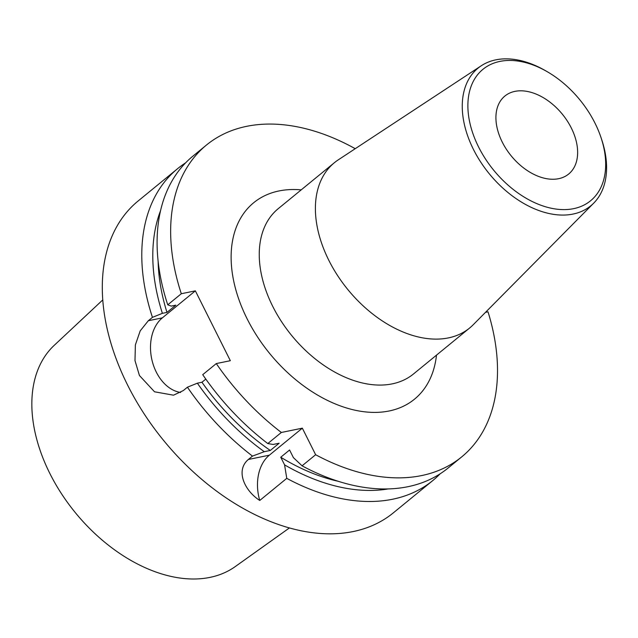 <?xml version="1.0" encoding="UTF-8"?>
<svg xmlns="http://www.w3.org/2000/svg" width="638" height="638" viewBox="0 0 638 638"><rect width="100%" height="100%" fill="white"/><g stroke="black" fill="none" stroke-linecap="round" stroke-linejoin="round"><path stroke-width="0.96" d="M205.811 379.084L201.951 382.25L197.365 383.183L187.42 387.202L183.289 390.584L173.512 395.185L154.54 391.796L139.443 375.527L134.993 360.622L135.368 344.903L140.193 330.899L148.311 320.739L152.442 317.357L162.387 313.338L166.973 312.397L175.809 305.163L171.223 306.096L167.746 304.82L181.312 293.727A201.496 131.922 -129.3 0 1 206.449 145.049A201.496 131.922 -129.3 0 1 355.238 148.694M185.594 162.857A201.496 131.922 50.7 0 0 177.579 168.687A201.496 131.922 50.7 0 0 152.442 317.357M187.42 387.202A201.496 131.922 50.7 0 0 252.481 456.098L248.349 459.48C235.247 470.525 244.474 490.63 259.754 500.463L286.765 478.348A201.496 131.922 50.7 0 0 432.851 480.51A201.496 131.922 50.7 0 0 440.14 473.803M177.579 168.687L138.095 201.01A201.496 131.922 50.7 0 0 127.656 385.177A201.496 131.922 50.7 0 0 393.367 512.832L432.851 480.51M478.572 146.947A84.942 55.618 -129.3 0 1 479.098 72.971A84.942 55.618 -129.3 0 1 547.173 71.671A84.942 55.618 -129.3 0 1 600.94 137.353A84.942 55.618 -129.3 0 1 567.908 209.455A84.942 55.618 -129.3 0 1 478.572 146.947M571.297 127.967A50.37 32.985 -129.3 0 1 568.689 174.014A50.37 32.985 -129.3 0 1 502.258 142.099A50.37 32.985 -129.3 0 1 504.873 96.051A50.37 32.985 -129.3 0 1 571.297 127.967M181.312 293.727L195.364 290.848L230.342 360.701L216.29 363.572L202.724 374.673A201.496 131.922 50.7 0 0 267.793 443.562L273.12 444.463L279.157 443.227L270.321 450.46L264.284 451.696L252.481 456.098M485.526 312.333L488.014 311.822A201.496 131.922 -129.3 0 1 461.713 456.88A201.496 131.922 -129.3 0 1 315.635 454.719L302.34 428.17L281.35 432.468A201.496 131.922 -129.3 0 1 216.29 363.572M180.626 392.458A40.298 28.798 -101.6 0 1 152.107 360.661A40.298 28.798 -101.6 0 1 162.363 317.86L195.364 290.848M281.35 432.468L267.793 443.562M286.765 478.348L284.572 464.863L280.752 457.231L289.588 449.997L293.408 457.629L302.069 465.82L315.635 454.719M302.069 465.82A201.496 131.922 50.7 0 0 448.155 467.981L461.713 456.88M201.951 382.25A185.371 121.372 50.7 0 0 270.321 450.46M280.752 457.231A185.371 121.372 50.7 0 0 338.276 481.299M197.365 383.183A191.91 125.654 50.7 0 0 264.284 451.696M284.572 464.863A191.91 125.654 50.7 0 0 388.303 488.915M206.449 145.049L192.891 156.15A201.496 131.922 50.7 0 0 167.746 304.82M158.128 261.237A185.371 121.372 50.7 0 0 166.973 312.397M160.545 210.692A191.91 125.654 50.7 0 0 162.387 313.338M248.349 459.48L269.34 455.181A40.298 28.798 -101.6 0 0 259.754 500.463M269.34 455.181L302.34 428.17M600.94 137.353L601.626 139.395A88.977 58.257 -129.3 0 1 593.723 203.131A88.977 58.257 -129.3 0 1 473.452 149.436A88.977 58.257 -129.3 0 1 481.267 65.762A88.977 58.257 -129.3 0 1 545.307 70.595L547.173 71.671M593.723 203.131L473.189 324.774A106.793 69.917 -129.3 0 1 469.664 327.988A106.793 69.917 -129.3 0 1 328.833 260.328A106.793 69.917 -129.3 0 1 334.368 162.722A106.793 69.917 -129.3 0 1 338.212 159.891L481.267 65.762M289.429 527.929L235.278 566.568A143.072 93.674 -129.3 0 1 49.844 473.452A143.072 93.674 -129.3 0 1 54.198 345.365L102.766 299.916M301.2 189.869A126.938 83.115 50.7 0 0 232.822 276.429A126.938 83.115 50.7 0 0 338.132 405.074A126.938 83.115 50.7 0 0 436.496 355.135M162.363 317.86L148.311 320.739M469.664 327.988L413.512 373.956A106.793 69.917 -129.3 0 1 272.689 306.296A106.793 69.917 -129.3 0 1 278.224 208.682L334.368 162.722"/></g></svg>
